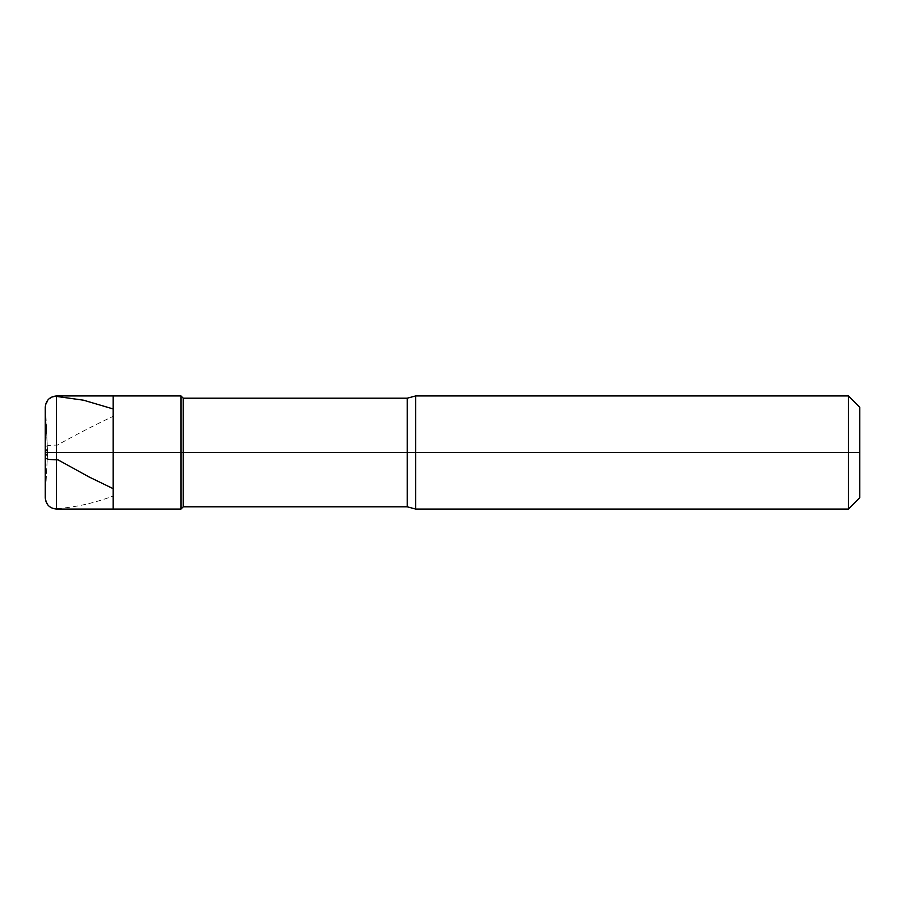 <?xml version="1.0" encoding="UTF-8"?>
<svg xmlns="http://www.w3.org/2000/svg" width="905" height="905" viewBox="0 0 905 905"><rect width="100%" height="100%" fill="white"/><g stroke="black" fill="none" stroke-linecap="round" stroke-linejoin="round"><path stroke-width="0.68" stroke-dasharray="4.53 3.39" d="M113.125 452.5L113.125 395.938L113.125 509.063L113.125 452.5L56.54 452.5L56.54 509.063L56.54 452.5L45.261 452.5L47.603 452.5L45.261 452.5L45.261 497.184L45.25 452.5L47.603 452.5L45.261 452.5L45.261 407.816L45.25 452.5L56.54 452.5L56.54 509.063L56.54 395.938L56.54 452.5L56.54 395.938L56.54 452.5L113.125 452.5L113.125 395.938L113.125 509.063L113.125 395.938L113.125 452.5L181 452.5L181 509.063L181 452.5L113.125 452.5M859.75 452.5L859.75 407.25L859.75 497.75L859.75 452.5L848.438 452.5L848.438 509.063L848.438 452.5L415.689 452.5L415.689 509.063L415.689 452.5L407.25 452.5L407.25 506.8L407.25 452.5L183.263 452.5L183.263 506.8L183.263 452.5L181 452.5L181 509.063L181 395.938L181 452.5L181 395.938L181 452.5L183.263 452.5L183.263 506.8L183.263 398.2L183.263 452.5L183.263 398.2L183.263 452.5L407.25 452.5L407.25 506.8L407.25 398.2L407.25 452.5L407.25 398.2L407.25 452.5L415.689 452.5L415.689 509.063L415.689 395.938L415.689 452.5L415.689 395.938L415.689 452.5L848.438 452.5L848.438 509.063L848.438 395.938L848.438 452.5L848.438 395.938L848.438 452.5L859.75 452.5L859.75 407.25L859.75 452.5M47.569 452.398L45.465 405.406L48.847 399.41L52.411 397.193L56.54 396.424M47.569 451.833L45.261 458.202M47.569 452.602L45.94 484.175C44.537 493.508 43.723 509.029 57.309 508.576C75.828 507.219 94.256 503.101 112.605 496.212M47.569 453.167L45.94 448.62C44.537 447.285 43.723 445.045 57.309 445.113C75.828 434.751 94.256 425.26 112.605 416.605M45.261 497.184L47.603 452.5L45.261 407.816M45.25 452.5L45.25 407.227"/><path stroke-width="1.36" d="M859.75 497.75L848.438 509.063L415.689 509.063L407.25 506.8L183.263 506.8L181 509.063L56.54 509.063C49.685 508.395 45.917 504.628 45.25 497.773L45.25 452.5L56.54 452.5L56.54 509.063L56.54 452.5L56.54 509.063L56.54 452.5L113.125 452.5L113.125 509.063L113.125 395.938L113.125 452.5L56.54 452.5L56.54 395.938L56.54 452.5L45.261 452.5L45.261 497.184M56.54 452.5L56.54 395.938L56.54 452.5M113.125 452.5L113.125 509.063L113.125 452.5L181 452.5L181 509.063L181 452.5L181 509.063L181 452.5L183.263 452.5L183.263 506.8L183.263 452.5L183.263 506.8L183.263 452.5L407.25 452.5L407.25 506.8L407.25 452.5L407.25 506.8L407.25 452.5L415.689 452.5L415.689 509.063L415.689 452.5L415.689 509.063L415.689 452.5L848.438 452.5L848.438 509.063L848.438 452.5L848.438 509.063L848.438 452.5L859.75 452.5L859.75 497.75L859.75 407.25L859.75 452.5L848.438 452.5L848.438 395.938L848.438 452.5L415.689 452.5L415.689 395.938L415.689 452.5L407.25 452.5L407.25 398.2L407.25 452.5L183.263 452.5L183.263 398.2L183.263 452.5L181 452.5L181 395.938L181 452.5L113.125 452.5L113.125 395.938L113.125 452.5M181 452.5L181 395.938L181 452.5M183.263 452.5L183.263 398.2L183.263 452.5M407.25 452.5L407.25 398.2L407.25 452.5M415.689 452.5L415.689 395.938L415.689 452.5M848.438 452.5L848.438 395.938L848.438 452.5M56.54 396.424L83.452 400.18L112.605 408.789M45.261 458.202L48.847 459.457L58.09 459.887L89.052 476.958L112.605 488.395M45.261 407.816L45.25 407.227C45.917 400.372 49.685 396.605 56.54 395.938L181 395.938L183.263 398.2L407.25 398.2L415.689 395.938L848.438 395.938L859.75 407.25M45.25 452.5L45.25 407.227"/></g></svg>
